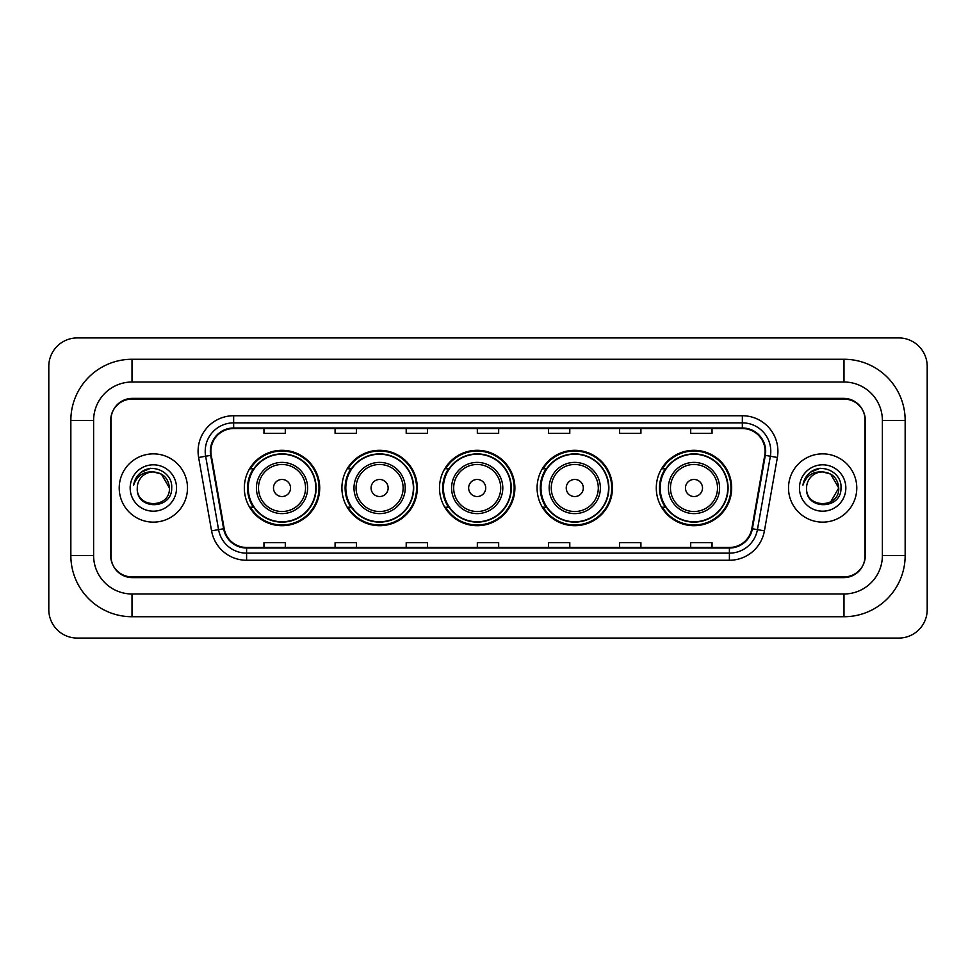 <?xml version="1.0" encoding="UTF-8"?>
<svg xmlns="http://www.w3.org/2000/svg" width="976" height="976" viewBox="0 0 976 976"><rect width="100%" height="100%" fill="white"/><g stroke="black" fill="none" stroke-linecap="round" stroke-linejoin="round"><path stroke-width="1.46" d="M656.287 488A37.698 37.698 0 0 0 693.985 525.698A37.698 37.698 0 0 0 731.671 488A37.698 37.698 0 0 0 693.985 450.302A37.698 37.698 0 0 0 656.287 488M537.081 488A37.698 37.698 0 0 0 574.779 525.698A37.698 37.698 0 0 0 612.464 488A37.698 37.698 0 0 0 574.779 450.302A37.698 37.698 0 0 0 537.081 488M439.493 488A37.698 37.698 0 0 0 477.191 525.698A37.698 37.698 0 0 0 514.889 488A37.698 37.698 0 0 0 477.191 450.302A37.698 37.698 0 0 0 439.493 488M341.905 488A37.698 37.698 0 0 0 379.603 525.698A37.698 37.698 0 0 0 417.301 488A37.698 37.698 0 0 0 379.603 450.302A37.698 37.698 0 0 0 341.905 488M244.329 488A37.698 37.698 0 0 0 282.015 525.698A37.698 37.698 0 0 0 319.713 488A37.698 37.698 0 0 0 282.015 450.302A37.698 37.698 0 0 0 244.329 488M253.37 507.203A34.502 34.502 0 0 1 253.37 468.797M350.945 507.203A34.502 34.502 0 0 1 350.945 468.797M448.533 507.203A34.502 34.502 0 0 1 448.533 468.797M546.121 507.203A34.502 34.502 0 0 1 546.121 468.797M665.327 507.203A34.502 34.502 0 0 1 665.327 468.797M843.984 359.266A61.171 61.171 0 0 1 905.155 420.436A61.171 61.171 0 0 0 843.984 359.266L132.016 359.266A61.171 61.171 0 0 0 70.845 420.436L70.845 555.564A61.171 61.171 0 0 0 132.016 616.734L843.984 616.734A61.171 61.171 0 0 0 905.155 555.564L905.155 420.436L882.389 420.436A38.406 38.406 0 0 0 843.984 382.019L132.016 382.019L843.984 382.019L843.984 359.266M843.984 616.734L843.984 593.981L132.016 593.981L843.984 593.981A38.406 38.406 0 0 0 882.389 555.564L882.389 420.436L882.389 555.564L905.155 555.564M70.845 555.564L93.611 555.564L93.611 420.436L93.611 555.564A38.406 38.406 0 0 0 132.016 593.981L132.016 616.734M843.984 399.099L132.016 399.099A21.338 21.338 0 0 0 110.678 420.436L110.678 555.564A21.338 21.338 0 0 0 132.016 576.901L843.984 576.901A21.338 21.338 0 0 0 865.322 555.564L865.322 420.436A21.338 21.338 0 0 0 843.984 399.099M132.016 359.266L132.016 382.019A38.406 38.406 0 0 0 93.611 420.436L70.845 420.436M927.2 366.378A28.45 28.45 0 0 0 898.75 337.928L77.25 337.928A28.45 28.45 0 0 0 48.8 366.378L48.8 609.622A28.45 28.45 0 0 0 77.25 638.072L898.75 638.072A28.45 28.45 0 0 0 927.2 609.622L927.2 366.378M111.032 419.717L111.032 556.283A21.338 21.338 0 0 0 132.37 577.621L843.63 577.621A21.338 21.338 0 0 0 864.968 556.283L864.968 419.717A21.338 21.338 0 0 0 843.63 398.379L132.37 398.379A21.338 21.338 0 0 0 111.032 419.717L111.032 556.283M119.218 488A34.136 34.136 0 0 0 153.354 522.136A34.136 34.136 0 0 0 187.49 488A34.136 34.136 0 0 0 153.354 453.864A34.136 34.136 0 0 0 119.218 488A34.136 34.136 0 0 0 153.354 522.136A34.136 34.136 0 0 0 187.49 488A34.136 34.136 0 0 0 153.354 453.864A34.136 34.136 0 0 0 119.218 488M788.51 488A34.136 34.136 0 0 0 822.646 522.136A34.136 34.136 0 0 0 856.782 488A34.136 34.136 0 0 0 822.646 453.864A34.136 34.136 0 0 0 788.51 488A34.136 34.136 0 0 0 822.646 522.136A34.136 34.136 0 0 0 856.782 488A34.136 34.136 0 0 0 822.646 453.864A34.136 34.136 0 0 0 788.51 488M210.889 451.302A22.765 22.765 0 0 1 233.654 428.537L742.346 428.537A22.765 22.765 0 0 1 764.757 455.255L751.813 528.65A22.765 22.765 0 0 1 729.401 547.463L246.599 547.463A22.765 22.765 0 0 1 224.187 528.65L211.243 455.255A22.765 22.765 0 0 1 210.889 451.302M210.328 451.302A23.326 23.326 0 0 0 210.682 455.353L223.626 528.748A23.326 23.326 0 0 0 246.599 548.024L729.401 548.024A23.326 23.326 0 0 0 752.374 528.748L765.318 455.353A23.326 23.326 0 0 0 742.346 427.976L233.654 427.976A23.326 23.326 0 0 0 210.328 451.302M198.628 457.476A35.563 35.563 0 0 1 233.654 415.739L742.346 415.739A35.563 35.563 0 0 1 777.372 457.476L764.428 530.871A35.563 35.563 0 0 1 729.401 560.261L246.599 560.261A35.563 35.563 0 0 1 211.572 530.871L198.628 457.476L205.643 456.243A28.45 28.45 0 0 1 233.654 422.852L742.346 422.852A28.45 28.45 0 0 1 770.357 456.243L757.425 529.639A28.45 28.45 0 0 1 729.401 553.148L246.599 553.148A28.45 28.45 0 0 1 218.575 529.639L205.643 456.243A28.45 28.45 0 0 1 205.204 451.302M864.968 556.283L864.968 419.717M752.374 528.748L757.425 529.639L770.357 456.243L777.372 457.476M477.337 428.537L477.337 433.356L498.663 433.356L498.663 428.537M406.211 428.537L406.211 433.356L427.549 433.356L427.549 428.537M335.085 428.537L335.085 433.356L356.423 433.356L356.423 428.537M263.959 428.537L263.959 433.356L285.297 433.356L285.297 428.537M548.451 428.537L548.451 433.356L569.789 433.356L569.789 428.537M619.577 428.537L619.577 433.356L640.915 433.356L640.915 428.537M690.703 428.537L690.703 433.356L712.041 433.356L712.041 428.537M498.663 547.463L498.663 542.644L477.337 542.644L477.337 547.463M427.549 547.463L427.549 542.644L406.211 542.644L406.211 547.463M356.423 547.463L356.423 542.644L335.085 542.644L335.085 547.463M285.297 547.463L285.297 542.644L263.959 542.644L263.959 547.463M569.789 547.463L569.789 542.644L548.451 542.644L548.451 547.463M640.915 547.463L640.915 542.644L619.577 542.644L619.577 547.463M712.041 547.463L712.041 542.644L690.703 542.644L690.703 547.463M169.434 488C170.422 508.74 136.286 508.74 137.274 488C135.774 510.472 172.41 509.96 171.691 488C172.935 472.628 152.964 462.661 141.13 472.262C136.945 475.605 134.444 479.911 133.627 485.182C136.933 475.751 143.509 471.335 153.354 471.92L161.394 474.08L169.434 488C170.422 508.74 136.286 508.74 137.274 488C136.286 508.74 170.422 508.74 169.434 488C170.422 508.74 136.286 508.74 137.274 488A16.08 16.08 0 0 1 153.354 471.92L161.394 474.08L169.434 488L161.394 474.08L153.354 471.92C163.114 472.872 168.482 478.228 169.434 488M130.162 488A23.192 23.192 0 0 0 153.354 511.192A23.192 23.192 0 0 0 176.546 488A23.192 23.192 0 0 0 153.354 464.808A23.192 23.192 0 0 0 130.162 488M141.13 472.262L150.816 468.236M290.555 488A8.54 8.54 0 0 0 282.015 479.46A8.54 8.54 0 0 0 273.487 488A8.54 8.54 0 0 0 282.015 496.54A8.54 8.54 0 0 0 290.555 488M307.623 488A25.608 25.608 0 0 0 282.015 462.392A25.608 25.608 0 0 0 256.42 488A25.608 25.608 0 0 0 282.015 513.608A25.608 25.608 0 0 0 307.623 488A25.608 25.608 0 0 1 282.015 513.608A25.608 25.608 0 0 1 256.42 488M315.809 488A33.782 33.782 0 0 0 282.015 454.218A33.782 33.782 0 0 0 248.233 488A33.782 33.782 0 0 0 282.015 521.782A33.782 33.782 0 0 0 315.809 488M319.006 488A36.99 36.99 0 0 1 250.417 507.203L253.833 507.203A34.099 34.099 0 0 0 316.126 488.085A34.099 34.099 0 0 0 253.833 468.797L250.417 468.797A36.99 36.99 0 0 1 319.006 488M388.143 488A8.54 8.54 0 0 0 379.603 479.46A8.54 8.54 0 0 0 371.075 488A8.54 8.54 0 0 0 379.603 496.54A8.54 8.54 0 0 0 388.143 488M405.211 488A25.608 25.608 0 0 0 379.603 462.392A25.608 25.608 0 0 0 353.995 488A25.608 25.608 0 0 0 379.603 513.608A25.608 25.608 0 0 0 405.211 488A25.608 25.608 0 0 1 379.603 513.608A25.608 25.608 0 0 1 353.995 488M413.385 488A33.782 33.782 0 0 0 379.603 454.218A33.782 33.782 0 0 0 345.821 488A33.782 33.782 0 0 0 379.603 521.782A33.782 33.782 0 0 0 413.385 488M416.593 488A36.99 36.99 0 0 1 347.993 507.203L351.421 507.203A34.099 34.099 0 0 0 413.702 488.085A34.099 34.099 0 0 0 351.421 468.797L347.993 468.797A36.99 36.99 0 0 1 416.593 488M485.719 488A8.54 8.54 0 0 0 477.191 479.46A8.54 8.54 0 0 0 468.651 488A8.54 8.54 0 0 0 477.191 496.54A8.54 8.54 0 0 0 485.719 488M502.799 488A25.608 25.608 0 0 0 477.191 462.392A25.608 25.608 0 0 0 451.583 488A25.608 25.608 0 0 0 477.191 513.608A25.608 25.608 0 0 0 502.799 488A25.608 25.608 0 0 1 477.191 513.608A25.608 25.608 0 0 1 451.583 488M510.973 488A33.782 33.782 0 0 0 477.191 454.218A33.782 33.782 0 0 0 443.409 488A33.782 33.782 0 0 0 477.191 521.782A33.782 33.782 0 0 0 510.973 488M514.169 488A36.99 36.99 0 0 1 445.581 507.203L449.009 507.203A34.099 34.099 0 0 0 511.29 488.085A34.099 34.099 0 0 0 449.009 468.797L445.581 468.797A36.99 36.99 0 0 1 514.169 488M583.306 488A8.54 8.54 0 0 0 574.779 479.46A8.54 8.54 0 0 0 566.239 488A8.54 8.54 0 0 0 574.779 496.54A8.54 8.54 0 0 0 583.306 488M600.374 488A25.608 25.608 0 0 0 574.779 462.392A25.608 25.608 0 0 0 549.171 488A25.608 25.608 0 0 0 574.779 513.608A25.608 25.608 0 0 0 600.374 488A25.608 25.608 0 0 1 574.779 513.608A25.608 25.608 0 0 1 549.171 488M608.56 488A33.782 33.782 0 0 0 574.779 454.218A33.782 33.782 0 0 0 540.985 488A33.782 33.782 0 0 0 574.779 521.782A33.782 33.782 0 0 0 608.56 488M611.757 488A36.99 36.99 0 0 1 543.168 507.203L546.597 507.203A34.099 34.099 0 0 0 608.878 488.085A34.099 34.099 0 0 0 546.597 468.797L543.168 468.797A36.99 36.99 0 0 1 611.757 488M702.513 488A8.54 8.54 0 0 0 693.985 479.46A8.54 8.54 0 0 0 685.445 488A8.54 8.54 0 0 0 693.985 496.54A8.54 8.54 0 0 0 702.513 488M719.58 488A25.608 25.608 0 0 0 693.985 462.392A25.608 25.608 0 0 0 668.377 488A25.608 25.608 0 0 0 693.985 513.608A25.608 25.608 0 0 0 719.58 488A25.608 25.608 0 0 1 693.985 513.608A25.608 25.608 0 0 1 668.377 488M727.767 488A33.782 33.782 0 0 0 693.985 454.218A33.782 33.782 0 0 0 660.191 488A33.782 33.782 0 0 0 693.985 521.782A33.782 33.782 0 0 0 727.767 488M730.963 488A36.99 36.99 0 0 1 662.375 507.203L665.803 507.203A34.099 34.099 0 0 0 728.084 488.085A34.099 34.099 0 0 0 665.803 468.797L662.375 468.797A36.99 36.99 0 0 1 730.963 488M822.646 471.92C832.406 472.872 837.774 478.228 838.726 488L830.686 501.92L838.726 488C839.714 508.74 805.578 508.74 806.566 488C805.066 510.472 841.702 509.96 840.983 488C842.227 472.628 822.256 462.661 810.422 472.262C806.237 475.605 803.736 479.911 802.919 485.182C806.225 475.751 812.801 471.335 822.646 471.92L830.686 474.08L838.726 488C839.714 508.74 805.578 508.74 806.566 488C805.578 508.74 839.714 508.74 838.726 488L830.686 474.08L822.646 471.92L830.686 474.08L838.726 488L830.686 474.08L822.646 471.92A16.08 16.08 0 0 0 806.566 488M799.454 488A23.192 23.192 0 0 0 822.646 511.192A23.192 23.192 0 0 0 845.838 488A23.192 23.192 0 0 0 822.646 464.808A23.192 23.192 0 0 0 799.454 488M810.422 472.262L820.108 468.236M742.346 415.739L742.346 427.976M205.643 456.243L210.682 455.353M246.599 560.261L246.599 548.024M729.401 548.024L729.401 560.261M211.572 530.871L223.626 528.748M765.318 455.353L770.357 456.243M233.654 415.739L233.654 427.976M757.425 529.639L764.428 530.871M305.537 488A23.522 23.522 0 0 0 282.015 464.478A23.522 23.522 0 0 0 258.494 488A23.522 23.522 0 0 0 282.015 511.522A23.522 23.522 0 0 0 305.537 488M403.125 488A23.522 23.522 0 0 0 379.603 464.478A23.522 23.522 0 0 0 356.081 488A23.522 23.522 0 0 0 379.603 511.522A23.522 23.522 0 0 0 403.125 488M500.712 488A23.522 23.522 0 0 0 477.191 464.478A23.522 23.522 0 0 0 453.669 488A23.522 23.522 0 0 0 477.191 511.522A23.522 23.522 0 0 0 500.712 488M598.3 488A23.522 23.522 0 0 0 574.779 464.478A23.522 23.522 0 0 0 551.257 488A23.522 23.522 0 0 0 574.779 511.522A23.522 23.522 0 0 0 598.3 488M717.506 488A23.522 23.522 0 0 0 693.985 464.478A23.522 23.522 0 0 0 670.463 488A23.522 23.522 0 0 0 693.985 511.522A23.522 23.522 0 0 0 717.506 488"/></g></svg>
